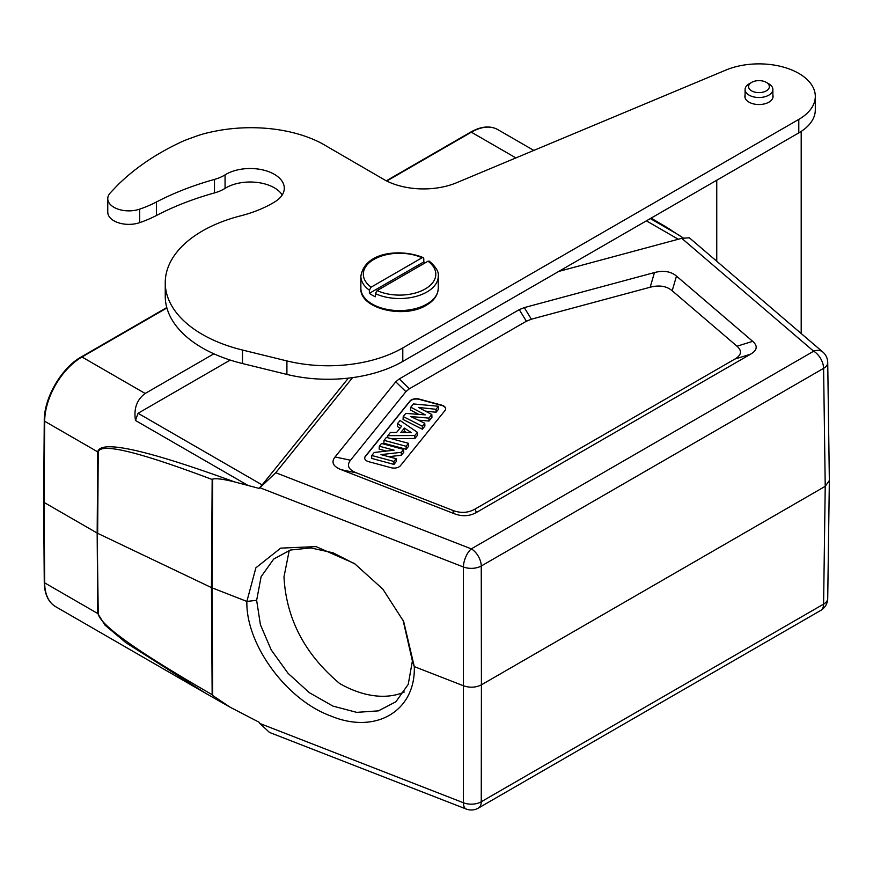 <?xml version="1.0" encoding="UTF-8"?>
<svg xmlns="http://www.w3.org/2000/svg" width="873" height="873" viewBox="0 0 873 873"><rect width="100%" height="100%" fill="white"/><g stroke="black" fill="none" stroke-linecap="round" stroke-linejoin="round"><path stroke-width="1.31" d="M665.422 226.576L683.21 237.947M651.094 218.13L670.922 229.883M212.696 479.113L212.161 479.484C137.967 451.494 99.991 442.382 98.234 452.149L97.656 533.327L211.462 587.605L246.873 601.421L255.887 567.81L280.691 548.135L316.026 546.596L354.438 563.511L382.898 589.188L403.653 621.467L414.293 666.612L463.596 685.818C469.936 687.935 475.883 687.597 481.416 684.825L481.252 566.01A14.077 7.999 179.9 0 1 463.432 566.992L259.903 487.734L259.063 488.389L234.455 481.874C223.248 479.102 215.991 478.175 212.696 479.113L212.03 587.845L212.696 695.497L230.265 707.283L259.063 722.211L259.903 723.499L463.432 802.756A14.077 8.25 0.1 0 0 481.252 801.763L481.416 684.825L825.225 486.326L829.35 480.51M234.455 481.874C145.824 449.551 100.253 439.556 97.743 451.887L44.676 421.244L44.065 502.411L44.676 582.869L97.743 613.512L104.924 625.079L125.941 642.724L206.006 693.489L227.406 705.657M44.065 502.411L97.165 533.065L97.743 451.887A7.039 4.027 -179.6 0 0 98.234 452.149M247.266 485.017L135.479 420.48C133.624 408.608 136.854 399.605 145.18 393.472L213.885 353.805M558.687 271.448L681.748 238.318L689.343 237.783L822.803 352.015A14.077 9.527 -49.4 0 0 813.658 351.219L681.748 238.318M259.903 487.734L275.748 472.719L352.561 377.616M395.764 381.807L335.068 456.961C330.976 462.177 333.006 466.411 341.168 469.674L454.2 513.684C462.199 516.729 469.619 516.314 476.472 512.44L750.562 354.198C757.262 350.248 757.982 345.959 752.701 341.343L676.477 276.086C670.835 271.372 663.491 270.204 654.455 272.562L524.28 307.602L519.271 309.631L399.267 378.915L395.764 381.807L405.901 391.65L350.51 460.235L335.068 456.961M654.455 272.562L650.167 287.228L531.373 319.202L526.375 321.231L409.404 388.758L405.901 391.65M650.167 287.228C659.213 284.86 666.546 286.038 672.188 290.753L676.477 276.086M341.168 469.674L356.621 472.937L452.683 510.356C460.682 513.4 468.103 512.986 474.956 509.112L734.837 359.076C741.537 355.115 742.257 350.826 736.987 346.21L672.188 290.753M356.621 472.937C348.458 469.685 346.417 465.451 350.51 460.235M441.607 405.116L419.291 399.103A7.039 4.059 0 0 0 409.939 401.067L365.34 456.295A7.039 4.059 0 0 0 364.674 458.009A7.039 4.059 0 0 0 366.736 460.889A7.039 4.059 0 0 0 368.733 461.697L391.06 467.699A7.039 4.059 0 0 0 400.412 465.735L445.012 410.506A7.039 4.059 0 0 0 445.677 408.793A7.039 4.059 0 0 0 443.615 405.923A7.039 4.059 0 0 0 441.607 405.116L441.607 405.399A7.039 4.059 180 0 1 443.615 406.207A7.039 4.059 180 0 1 445.666 408.935M364.685 458.161A7.039 4.059 180 0 1 365.34 456.579L409.939 401.351A7.039 4.059 180 0 1 419.291 399.387L441.607 405.399M406.131 446.289L384.033 440.341L383.869 443.255L406.185 449.257L408.684 446.158L408.52 443.32L406.131 446.289L406.185 449.257M390.94 438.595L414.893 438.475L417.545 435.201L417.403 432.342L414.817 435.529L387.808 435.66L387.677 437.711M387.808 435.66L390.417 432.441L396.571 432.462L401.591 426.253L397.542 423.623L397.39 426.504L400.009 428.207M410.801 407.2L413.431 403.937L438.453 406.261L436.009 409.295L418.483 407.451L431.797 414.511L428.905 418.102L410.79 416.563L424.747 423.241L422.346 426.22L403.217 416.585L405.792 413.398L425.249 414.85L410.801 407.2L410.648 410.092L418.713 414.359M403.217 416.585L403.075 419.476L422.379 429.21L424.9 426.089L424.747 423.241M418.276 420.142L428.97 421.048L431.949 417.37L431.797 414.511M425.413 411.128L436.074 412.252L438.639 409.077L438.453 406.261M379.297 446.201L381.523 443.451L403.621 449.399L401.264 452.323L380.977 454.615L396.113 458.696L393.898 461.435L371.8 455.488L374.222 452.476L394.083 450.184L379.297 446.201L379.133 449.104L386.423 451.068M371.8 455.488L371.636 458.401L393.952 464.403L396.277 461.533L396.113 458.696M388.681 456.688L401.351 455.248L403.784 452.236L403.621 449.399M401.264 452.323L401.351 455.248M393.898 461.435L393.952 464.403M384.033 440.341L386.423 437.373L408.52 443.32M414.817 435.529L414.893 438.475M397.542 423.623L400.074 420.48L417.403 432.342M404.395 428.097L400.86 432.473L411.325 432.604L404.395 428.097L404.428 431.098L406.654 432.55M403.293 432.506L404.428 431.098M436.009 409.295L436.074 412.252M428.905 418.102L428.97 421.048M422.346 426.22L422.379 429.21M135.479 420.48L138.065 413.278L262.151 484.919L259.063 488.389M262.151 484.919L348.36 378.14M256.64 600.318L246.873 601.421C245.793 644.176 286.169 699.851 330.965 716.046C375.783 734.728 415.777 710.873 414.293 666.612L412.394 660.981L408.248 684.323L395.906 701.75L378.402 710.862L356.719 712.357L332.929 706.093L309.293 692.649L288.057 673.323L271.23 649.949L260.405 624.697L256.64 600.318L261.114 576.704L273.74 559.026L290.36 550.045L310.723 547.917L333.104 552.805L355.606 564.307M403.064 620.201L412.394 660.981M269.473 732.414L259.903 723.499M212.696 695.497L212.15 694.668C137.956 652 99.98 625.035 98.234 613.774A7.039 4.103 -0.4 0 1 97.743 613.512L97.165 533.065L98.234 613.774M404.297 692.038A93.935 63.587 49.4 0 1 339.575 683.45C304.753 654.183 286.224 618.673 283.987 576.911L289.247 550.394M230.221 360.069L138.065 413.278M815.306 96.39L815.306 109.889A56.33 32.519 180 0 1 798.795 132.892L402.791 361.411L402.791 347.912L798.795 119.394A56.33 32.519 0 0 0 815.306 96.39A56.33 32.519 0 0 0 784.576 67.428A56.33 32.519 0 0 0 725.921 70.058L457.583 182.315A56.33 32.519 180 0 1 385.015 180.122L321.755 143.401A97.045 56.025 0 0 0 318.187 141.612A103.058 59.495 0 0 0 314.433 139.876A106.037 61.219 0 0 0 310.482 138.229A103.996 60.041 0 0 0 306.336 136.679A103.8 59.931 0 0 0 302.014 135.217A104.258 60.193 0 0 0 297.518 133.864A104.956 60.597 0 0 0 292.87 132.631A104.924 60.575 0 0 0 288.068 131.517A105.437 60.87 0 0 0 283.125 130.535A105.688 61.023 0 0 0 278.072 129.695A106.299 61.372 0 0 0 272.922 128.997A106.659 61.579 0 0 0 267.673 128.44A107.183 61.874 0 0 0 262.369 128.047A107.466 62.048 0 0 0 257.022 127.796A108.197 62.463 0 0 0 251.653 127.698A109.19 63.042 0 0 0 246.273 127.764A109.016 62.932 0 0 0 240.904 127.971A107.903 62.299 0 0 0 235.568 128.342A110.489 63.794 0 0 0 230.297 128.844A116.938 67.516 0 0 0 225.125 129.488A109.54 63.238 0 0 0 219.974 130.295A96.379 55.643 0 0 0 214.834 131.266A115.825 66.872 0 0 0 210.066 132.27A248.314 143.358 0 0 0 205.81 133.242A98.933 57.116 0 0 0 200.703 134.715A89.024 51.398 0 0 0 193.315 137.257A227.918 131.583 0 0 0 183.919 140.749L180.951 142.113A250.071 144.372 0 0 0 178.016 143.51A252.908 146.009 0 0 0 175.113 144.929A255.091 147.275 0 0 0 172.232 146.38A256.127 147.875 0 0 0 169.384 147.864A257.568 148.705 0 0 0 166.557 149.37A259.205 149.654 180 0 0 163.775 150.909A260.907 150.636 0 0 0 161.014 152.48A262.457 151.52 180 0 0 158.286 154.074A264.104 152.48 0 0 0 155.59 155.7A265.687 153.397 0 0 0 152.939 157.347A267.444 154.412 0 0 0 150.32 159.028A269.222 155.427 0 0 0 147.733 160.73A270.761 156.322 0 0 0 145.18 162.454A272.005 157.042 0 0 0 142.681 164.211A274.329 158.384 0 0 0 140.204 165.99A277.581 160.261 0 0 0 137.781 167.791A277.254 160.065 0 0 0 135.38 169.624A273.969 158.177 0 0 0 133.034 171.468A282.437 163.065 0 0 0 130.732 173.334A302.123 174.436 0 0 0 128.484 175.211A280.266 161.811 0 0 0 126.247 177.143A242.727 140.138 0 0 0 124.01 179.14A301.065 173.825 0 0 0 121.925 181.027A777.767 449.038 0 0 0 120.081 182.741A251.042 144.94 0 0 0 117.8 184.989A227.155 131.146 0 0 0 114.428 188.503A610.653 352.561 0 0 0 110.085 193.119A21.105 12.189 0 0 0 107.761 198.684A21.105 12.189 0 0 0 118.444 209.28A21.105 12.189 0 0 0 139.68 209.149A105.546 60.935 0 0 0 156.453 201.99A246.273 142.19 180 0 1 214.485 179.412A35.182 20.308 0 0 0 223.946 175.538A35.182 20.308 0 0 0 225.059 174.873A34.123 19.708 180 0 1 262.577 169.864A34.123 19.708 180 0 1 284.292 188.219A34.123 19.708 180 0 1 275.148 201.641A105.546 60.935 180 0 1 272.234 203.376A105.546 60.935 180 0 1 240.621 215.849A126.65 73.125 0 0 0 165.248 282.71A126.65 73.125 0 0 0 242.498 350.04L286.911 360.931A105.546 60.935 0 0 0 402.486 348.087A105.546 60.935 180 0 0 402.791 347.912M282.23 194.974A34.123 19.708 0 0 0 225.059 188.372A35.182 20.308 180 0 1 223.946 189.048A35.182 20.308 180 0 1 214.485 192.911A246.273 142.19 0 0 0 156.453 215.489A105.546 60.935 180 0 1 139.68 222.648A21.105 12.189 180 0 1 118.444 222.779A21.105 12.189 180 0 1 107.761 212.183L107.761 198.684M402.791 361.411A105.546 60.935 0 0 1 402.486 361.586A105.546 60.935 180 0 1 286.911 374.43L242.498 363.539A126.65 73.125 180 0 1 165.248 296.209L165.248 282.71M772.878 95.015A14.099 8.141 180 0 1 773.074 96.39A14.099 8.141 180 0 1 768.906 102.163A14.099 8.141 180 0 1 753.552 103.909A14.099 8.141 180 0 1 744.876 96.39A14.099 8.141 180 0 1 745.084 95.015M751.642 82.389L749.154 83.819A13.903 8.021 0 0 0 745.084 89.493A13.903 8.021 0 0 0 753.006 96.739A13.903 8.021 0 0 0 767.749 95.714A13.903 8.021 0 0 0 772.878 89.493A13.903 8.021 0 0 0 768.807 83.819L766.319 82.389A10.378 5.991 0 0 0 752.428 81.975A10.378 5.991 0 0 0 751.642 82.389A10.378 5.991 0 0 0 751.271 90.639A10.378 5.991 0 0 0 765.523 91.272A10.378 5.991 0 0 0 766.319 82.389M429.32 261.136L427.999 261.213L377.103 290.6L375.346 293.623L375.346 296.776A38.696 22.349 180 0 1 369.377 293.328L423.787 261.922L423.787 258.757L423.209 257.6L422.03 257.764L371.134 287.152A36.24 20.919 180 0 1 373.939 259.39A36.24 20.919 180 0 1 422.03 257.764M371.134 287.152L369.377 290.174L369.377 293.328M423.787 261.922A38.696 22.349 180 0 1 425.402 262.708M515.91 157.915L471.355 132.194A1.408 0.808 -120 0 0 470.645 132.129C481.034 126.279 490.059 125.439 497.741 129.575A52.773 30.468 120 0 0 471.355 132.194L386.761 181.027M650.309 218.577L679.543 235.448M55.599 606.648C48.255 602.141 44.479 594.022 44.261 582.291A1.408 0.818 -0.4 0 0 44.676 582.869A52.773 30.468 120 0 0 55.599 606.648L206.006 693.489M166.907 307.962L81.986 356.992A52.773 30.468 120 0 0 44.676 421.244A1.408 0.808 -179.6 0 1 44.261 420.677C43.956 398.055 61.547 367.762 81.287 356.915A1.408 0.808 60 0 1 81.986 356.992L145.18 393.472M678.299 239.246L646.402 220.836M269.473 732.425L466.193 809.031A14.077 6.427 -68.7 0 1 463.432 802.756L463.432 566.992A14.077 6.427 -68.7 0 1 471.3 548.866L813.658 351.219A14.077 8.13 -120 0 1 823.599 368.351L481.252 566.01A14.077 8.13 60 0 0 471.3 548.866L275.748 472.719M409.404 388.758L399.267 378.915M519.271 309.631L526.375 321.231M531.373 319.202L524.28 307.602M752.701 341.343L736.987 346.21M734.837 359.076L750.562 354.198M476.472 512.44L474.956 509.112M452.683 510.356L454.2 513.684M478.339 808.103L820.685 610.456A14.077 8.13 -120 0 0 823.599 604.116L481.252 801.763A14.077 8.13 60 0 1 478.339 808.103A14.077 14.077 0 0 1 466.193 809.031M829.35 480.488L827.724 362.513A14.077 8.108 179.2 0 1 823.599 368.351L825.225 486.326L823.599 604.116A14.077 8.141 0.8 0 0 827.724 598.463L829.35 480.674M212.15 694.668L211.462 587.605L212.161 479.484M798.795 119.394L798.795 132.892M286.911 360.931L286.911 374.43M242.498 363.539L242.498 350.04M225.059 174.873L225.059 188.372M214.485 192.911L214.485 179.412M156.453 201.99L156.453 215.489M139.68 209.149L139.68 222.648M426.93 304.055A38.696 22.349 0 0 0 438.268 288.254C437.842 295.292 433.903 300.934 426.417 305.179C404.134 319.3 359.327 308.606 360.865 288.254A38.696 22.349 0 0 0 384.753 308.9A38.696 22.349 0 0 0 426.93 304.055M369.377 290.174A38.696 22.349 180 0 1 360.865 276.184L360.865 288.254M429.352 261.158C436.053 267.051 439.021 272.06 438.268 276.184A38.696 22.349 180 0 1 426.93 291.986A38.696 22.349 180 0 1 375.346 293.623M427.999 261.213A36.24 20.919 180 0 1 425.195 288.974A36.24 20.919 180 0 1 377.103 290.6M667.659 227.875L652.251 218.796M497.741 129.575L533.829 150.418M820.685 610.456A14.077 14.077 0 0 0 827.724 598.42M827.724 362.557A14.077 14.077 0 0 0 822.803 352.015M206.181 693.588L230.265 707.283M44.261 582.291L43.65 501.844M81.287 356.915L166.787 307.558M386.313 180.809L470.645 132.129M43.65 501.833L44.261 420.677M745.084 97.765L745.084 89.493M772.878 97.765L772.878 89.493M438.268 276.184L438.268 288.254M423.154 257.579C401.798 248.652 364.979 251.173 360.865 276.184M801.196 333.519L801.196 131.419M716.755 261.245L716.755 180.231"/></g></svg>
